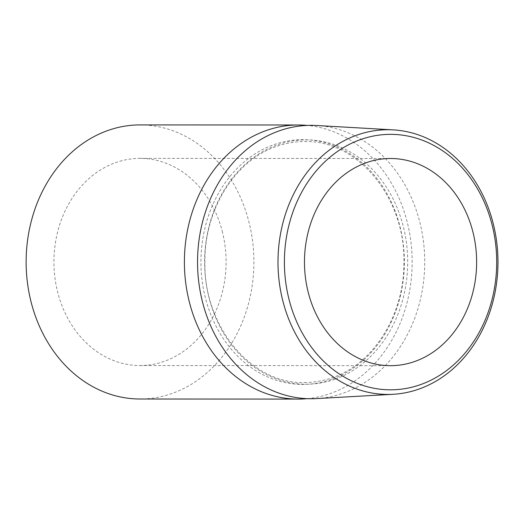 <?xml version="1.0" encoding="UTF-8"?>
<svg xmlns="http://www.w3.org/2000/svg" width="524" height="524" viewBox="0 0 524 524"><rect width="100%" height="100%" fill="white"/><g stroke="black" fill="none" stroke-linecap="round" stroke-linejoin="round"><path stroke-width="0.39" stroke-dasharray="2.62 1.97" d="M316.548 125.498A136.698 113.597 -90 0 1 423.923 245.671A136.698 113.597 -90 0 1 343.344 393.131A136.698 113.597 -90 0 1 316.411 398.594M307.169 398.659A137.046 113.878 90 0 0 330.552 393.452A137.046 113.878 90 0 0 411.543 247.787A137.046 113.878 90 0 0 307.3 125.426M222.562 232.584A103.588 86.08 90 0 0 140.065 158.372A103.588 86.08 90 0 0 57.463 291.337A103.588 86.08 90 0 0 139.96 365.549A103.588 86.08 90 0 0 222.562 232.584M140.078 124.915A137.046 113.878 -90 0 1 252.725 242.35A137.046 113.878 -90 0 1 172.291 393.373A137.046 113.878 -90 0 1 139.941 399.006M331.476 379.402A122.387 101.702 -90 0 1 205.113 296.754A122.387 101.702 -90 0 1 273.823 144.676A122.387 101.702 -90 0 1 400.179 227.331A122.387 101.702 -90 0 1 331.476 379.402M334.921 379.219A122.19 101.538 -90 0 1 208.768 296.702A122.19 101.538 -90 0 1 277.36 144.866A122.19 101.538 -90 0 1 403.519 227.39A122.19 101.538 -90 0 1 334.921 379.219M304.365 382.52C313.909 382.513 323.269 380.889 332.439 377.634C373.278 363.977 404.102 315.212 403.919 263.389C405.93 198.183 357.584 139.784 304.483 141.565C294.947 141.572 285.587 143.196 276.41 146.451C235.243 160.2 204.294 209.659 204.923 261.895C203.489 326.681 251.631 384.262 304.365 382.52M140.065 158.372L390.603 158.497M139.96 365.549L390.504 365.673"/><path stroke-width="0.79" d="M420.641 384.577A127.738 106.149 -90 0 1 288.757 298.313A127.738 106.149 -90 0 1 360.466 139.594A127.738 106.149 -90 0 1 492.344 225.857A127.738 106.149 -90 0 1 420.641 384.577M419.154 389.005A132.356 109.988 -90 0 1 393.079 394.297A132.356 109.988 -90 0 1 279.521 284.093A132.356 109.988 -90 0 1 356.805 135.159A132.356 109.988 -90 0 1 393.21 129.873A132.356 109.988 -90 0 1 497.178 246.228A132.356 109.988 -90 0 1 419.154 389.005M393.079 394.297L316.411 398.594A136.698 113.597 -90 0 1 199.127 284.774A136.698 113.597 -90 0 1 278.945 130.961A136.698 113.597 -90 0 1 316.548 125.498L393.21 129.873M307.3 125.426A137.046 113.878 90 0 0 298.346 124.994A137.046 113.878 90 0 0 265.996 130.627A137.046 113.878 90 0 0 185.568 281.65A137.046 113.878 90 0 0 298.208 399.085A137.046 113.878 90 0 0 307.169 398.659M473.1 232.708A103.588 86.08 90 0 0 390.603 158.497A103.588 86.08 90 0 0 308.007 291.462A103.588 86.08 90 0 0 390.504 365.673A103.588 86.08 90 0 0 473.1 232.708M298.208 399.085L139.941 399.006A137.046 113.878 -90 0 1 27.3 281.571A137.046 113.878 -90 0 1 107.734 130.548A137.046 113.878 -90 0 1 140.078 124.915L298.346 124.994"/></g></svg>
